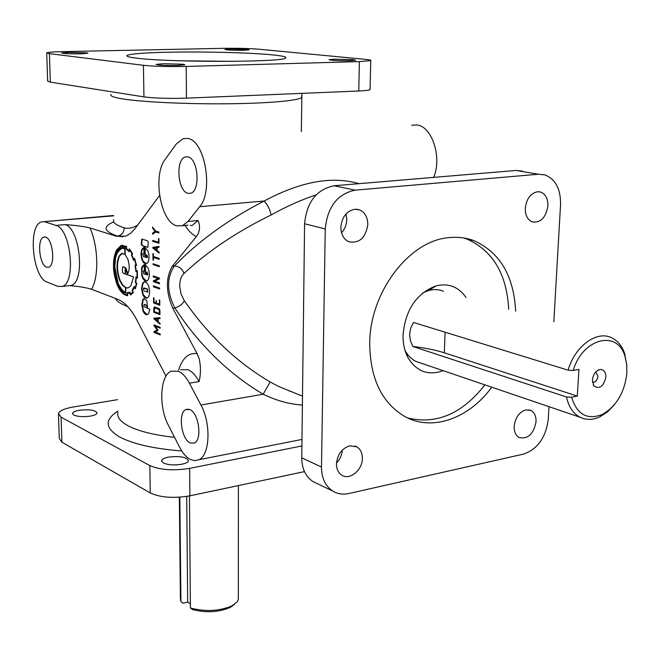 <?xml version="1.0" encoding="UTF-8"?>
<svg xmlns="http://www.w3.org/2000/svg" width="660" height="660" viewBox="0 0 660 660"><rect width="100%" height="100%" fill="white"/><g stroke="black" fill="none" stroke-linecap="round" stroke-linejoin="round"><path stroke-width="0.99" d="M422.812 292.891L428.645 290.515C433.876 289.096 438.817 289.352 443.462 291.266M443.165 370.673C428.233 375.961 416.501 371.596 407.971 357.596C404.489 350.971 402.856 343.332 403.062 334.678C405.537 309.631 416.526 293.362 436.021 285.871C448.561 282.925 458.568 286.803 466.042 297.503M113.71 219.739C112.596 222.535 116.102 225.233 124.245 227.824L124.724 227.964C128.551 228.88 132.866 227.931 137.66 225.101M127.85 306.718L125.788 305.762C120.013 303.443 116.589 301.001 115.508 298.444M247.294 49.442L230.637 49.038L224.953 49.467C226.66 50.094 232.873 50.366 243.581 50.3L249.166 49.871L247.294 49.442M353.092 59.656L334.546 59.185L329.051 59.664C331.048 60.464 338.118 60.811 350.262 60.72L355.649 60.241L353.092 59.656M183.051 64.243L163.416 63.723L156.123 64.375C157.905 65.224 165.132 65.579 177.812 65.447L184.965 64.796L183.051 64.243M86.534 52.858L69.011 52.412L61.685 52.981C63.236 53.633 69.581 53.914 80.701 53.815L87.92 53.254L86.534 52.858M168.341 457.141C180.073 455.821 186.78 457.05 188.463 460.845C187.968 462.281 185.757 463.419 181.822 464.236C174.273 465.424 168.102 464.995 163.3 462.957L161.584 460.581C162.088 459.104 164.34 457.966 168.341 457.141M79.299 410.272C89.644 409.2 95.576 410.132 97.086 413.061C96.665 414.356 94.438 415.371 90.387 416.113C83.333 417.07 77.789 416.707 73.763 415.033L72.493 413.35C72.93 412.03 75.199 411.007 79.299 410.272M340.857 227.312C341.005 234.448 343.67 239.266 348.835 241.758C359.362 243.614 365.689 237.872 367.818 224.532C367.694 217.239 364.955 212.355 359.576 209.88L354.766 209.237C346.525 211.035 341.888 217.066 340.857 227.312M341.525 232.79C344.834 229.144 346.582 224.73 346.78 219.549L346.046 213.906M525.286 208.255C525.228 215.325 527.571 219.895 532.331 221.941C540.771 222.907 545.968 217.561 547.915 205.912C548.014 198.726 545.614 194.123 540.713 192.085L537.479 191.746C530.533 193.339 526.465 198.841 525.286 208.255M514.148 426.377C514.033 431.83 515.724 435.559 519.222 437.563C528.008 439.279 533.61 434.016 536.035 421.757C536.184 416.212 534.452 412.434 530.838 410.429L525.904 409.876C519.189 412.104 515.27 417.599 514.148 426.377M336.468 463.848C336.501 469.07 338.275 472.849 341.789 475.192C349.693 480.62 362.497 470.068 362.356 458.386C362.356 453.04 360.525 449.188 356.854 446.853L349.808 445.789C341.897 448.33 337.45 454.352 336.468 463.848M336.501 463.056C339.983 459.434 341.905 455.128 342.26 450.12M302.396 405.009C289.913 404.365 276.837 400.768 263.183 394.226L270.13 381.934C237.014 362.497 208.403 335.396 184.28 300.647L180.98 293.857L179.652 285.92C179.776 280.302 181.228 276.152 184.024 273.463C207.751 251.262 236.8 231.759 271.161 214.962C286.712 206.324 301.678 199.65 316.066 194.923M200.92 405.017C211.208 423.456 209.979 454.913 199.039 459.698L194.807 460.705L190.294 459.459C186.26 457.281 182.638 453.115 179.454 446.952L168.465 425.444C158.491 406.948 159.877 375.565 171.154 371.159L178.423 371.242C182.44 373.048 186.103 377.025 189.404 383.171L200.92 405.017L263.183 394.226C228.608 373.733 199.155 344.982 174.842 307.956C179.462 306.62 182.606 304.177 184.28 300.647M187.572 138.427C204.773 139.92 213.815 191.095 199.642 206.728L188.026 221.438L182.515 225.695L176.896 225.868C160.652 222.585 152.336 175.477 165.157 159.431L176.286 143.995L183.109 138.649L187.572 138.427M199.642 206.728L264.132 201.036C300.49 181.541 332.096 175.75 358.949 183.661M411.807 125.235L416.823 124.979C432.044 126.11 442.332 157.88 433.603 177.383M190.393 603.875L187.679 602.077L183.084 603.248L180.923 601.648L180.403 598.496L179.33 497.228M189.874 409.596C198.792 412.904 202.43 439.84 194.403 443.041L190.154 442.942C181.252 439.255 177.82 412.657 185.873 409.53L189.874 409.596M187.729 156.849C198.115 158.054 200.755 190.888 190.707 193.24L188.042 193.347C177.697 191.689 175.255 159.25 185.353 156.964L187.729 156.849M45.606 237.088C52.924 238.788 55.605 265.625 48.642 267.226L46.629 267.185C39.328 265.18 36.77 238.664 43.75 237.064L45.606 237.088M491.741 387.197C469.194 418.366 432.473 431.788 405.017 416.65C381.835 403.029 370.062 378.543 369.707 343.192C369.93 292.149 409.175 240.71 448.709 237.658C457.553 236.684 465.935 237.683 473.863 240.628C499.884 252.285 513.818 275.814 515.666 311.198M484.918 384.879C462.157 413.837 436.376 424.858 407.583 417.937M272.753 54.896C282.637 55.894 286.927 56.917 285.64 57.989C284.6 62.279 169.785 62.543 136.612 58.154C129.17 57.263 125.969 56.372 127 55.489C130.102 53.872 143.5 52.792 167.203 52.239C202.191 51.439 250.552 52.635 272.753 54.896M626.86 365.863L624.673 353.603C621.959 345.774 617.504 340.436 611.308 337.606C596.45 330.396 574.802 346.385 568.103 370.177L573.235 370.433C582.64 338.209 617.413 329.522 624.946 356.235L626.711 364.337L626.868 373.222C624.541 392.716 616.3 406.486 602.151 414.529C587.144 420.222 576.956 414.463 571.593 397.237L577.302 396.082L444.312 352.803C435.658 350.023 425.147 347.911 412.772 346.45L566.486 396.974C568.672 406.865 573.226 413.63 580.148 417.268C586.303 420.214 592.911 420.057 599.957 416.798L607.588 411.832L614.452 404.629M412.772 346.45L410.338 340.453L409.604 334.108L410.726 327.954L413.539 322.476L568.103 370.177M420.998 363.14L416.014 361.441C411.485 359.213 407.863 355.591 405.149 350.584L404.984 350.262M189.453 495.924L190.426 607.992C205.441 611.919 219.326 611.193 232.089 605.822L237.212 601.829L238.219 599.899L238.342 597.539M595.741 371.951L597.976 376.349C597.217 380.465 595.386 382.421 592.465 382.222M605.847 377.33C603.405 386.743 599.387 389.557 593.785 385.786L592.399 379.962C593.257 374.063 595.848 370.565 600.171 369.468C603.966 369.542 605.863 372.157 605.847 377.33M189.404 383.171L199.089 381.596C200.813 374.311 200.871 366.762 199.27 358.941L197.142 353.653L172.78 308.228C165.792 291.951 165.627 277.951 172.301 266.244L196.309 236.635L198.429 233.269C199.988 228.575 199.848 224.317 198 220.498L191.903 225.712L190.393 225.225M270.13 381.934L278.289 386.331L295.688 393.401M129.855 292.165L127.058 292.71L127.215 294.888L125.796 294.533C122.57 293.312 119.806 289.996 117.488 284.584C112.843 271.78 112.604 260.469 116.77 250.651L121.16 246.246L126.283 246.931L126.151 249.051L129.244 251.749L129.599 249.876L132 253.481L131.398 255.007L133.667 260.37L134.549 259.388L135.985 264.726L135.019 265.196L135.902 271.441L136.966 271.483L137.074 277.464L136.026 276.853L135.358 282.414L136.348 283.66L135.094 288.049L134.227 286.498L132.107 290.276L132.775 292.223L130.499 294.22L129.855 292.165M130.078 292.24L128.486 292.627M126.637 248.638L126.324 249.109M126.786 249.059L129.327 251.303M136.381 264.701L135.481 265.147L135.581 265.733M136.298 270.658L136.966 271.483M135.481 265.147L135.019 265.196M136.463 277.109L136.414 277.745M135.316 288.865L136.843 283.453L135.82 282.2L136.315 277.761L137.462 278.041L137.272 270.732L136.191 270.649L135.49 265.774L136.488 265.312L134.615 258.34L133.765 259.397L131.885 255.057L132.528 253.539L129.385 248.795L129.038 250.759L126.538 248.581L126.497 246.32L121.061 245.479L116.498 250.041C112.216 260.123 112.472 271.772 117.249 284.988C119.625 290.59 122.48 294.013 125.812 295.267L127.66 295.663L127.471 293.444L129.838 292.982L130.482 295.028L133.304 292.594L132.602 290.573L134.31 287.521L135.316 288.865M134.722 258.736L133.765 259.397M119.097 287.884L122.966 293.123L127.652 295.564M119.097 256.022C116.21 262.63 116.374 270.724 119.584 280.318L122.29 285.137L125.507 287.677L125.598 292.339C122.686 291.109 120.186 288.04 118.115 283.14L114.815 266.854L115.582 257.779L117.463 252.524L121.506 248.44L124.724 248.407L124.839 254.356L121.63 253.432L119.097 256.022M122.405 253.291L119.551 255.973C116.663 262.581 116.828 270.674 120.046 280.261L122.743 285.079L125.961 287.776M122.438 272.11L122.537 267.201L123.131 266.739L125.111 267.679L125.235 273.999L123.511 273.388L122.438 272.11M143.071 311.132C144.35 313.921 145.81 315.084 147.46 314.63L148.566 313.69L149.869 309.301L143.839 306.57L144.094 304.359L146.206 305.555L147.452 307.593L146.833 300.737L143.872 298.576L142.783 299.656L141.801 304.92L143.071 311.132M144.392 298.493L143.245 299.599L142.263 304.862L143.525 311.066L147.254 314.696M148.319 285.268L146.305 282.373L143.995 281.853L142.593 283.231L141.52 288.577L142.783 294.764L144.177 297.082L146.504 298.328L148.508 296.868C150.01 293.576 149.952 289.707 148.319 285.268M144.664 281.738L143.055 283.173L141.991 288.527L143.245 294.707L146.924 298.271M143.137 271.095L144.292 271.07L144.185 264.569L142.007 266.714L141.578 268.01L141.727 275.41L143.014 278.751L144.829 280.797L146.809 281.094L148.236 279.7C149.746 276.358 149.688 272.464 148.054 268.026L144.911 264.619L145.051 273.025L146.14 273.405L146.85 271.945L147.147 274.89L143.69 273.776L143.137 271.095M143.789 270.831L144.292 270.856M146.982 271.92L147.873 274.585L147.362 274.832M147.964 262.424C149.474 259.034 149.416 255.115 147.774 250.684L144.631 247.31L144.771 255.775L145.86 256.129L146.569 254.644L146.867 257.606L143.41 256.558L142.849 253.869L144.012 253.811L143.905 247.277L141.719 249.472L140.943 253.976L141.652 259.017L143.575 262.771L145.868 263.983L147.964 262.424M143.905 247.368L141.751 250.742L141.587 256.55L142.675 260.469L146.289 263.926M153.755 307.791L154.489 306.95L159.291 308.756L159.91 310.497L159.968 314.647L153.78 312.279L153.755 307.791L154.506 306.958M122.496 245.19L121.523 245.429L116.96 249.991M134.458 286.91L132.107 290.276M127.495 274.18C129.575 270.872 129.731 265.947 127.957 259.405L125.177 254.669L125.037 247.772L121.357 247.673C116.779 249.975 114.485 256.327 114.469 266.731L115.434 275.682L117.925 283.734C120.103 288.824 122.71 291.943 125.755 293.089L125.829 287.793L128.461 287.776L130.878 285.722L133.567 276.936L125.565 274.114L125.441 268.15L127.495 274.18M119.353 285.763L122.422 290.351L125.936 292.924M122.702 247.401L121.819 247.624C119.188 248.713 117.216 251.641 115.921 256.435M127.825 287.958L125.829 287.793M144.449 304.318L146.668 305.498L147.625 306.958M143.418 288.222L147.122 289.129L147.427 292.058L143.971 290.895L143.418 288.222M144.045 287.966L147.584 289.072L147.634 292M144.194 264.652L142.04 267.96L141.875 273.727L142.964 277.637L146.602 281.16M143.517 253.588L144.012 253.613M146.726 254.628L147.601 257.293L147.089 257.557M148.351 241.964L147.807 247.31L142.395 245.767L141.232 244.447L141.768 239.126L147.163 240.628L148.351 241.964M147.856 247.285L142.865 245.718L141.694 244.398L142.18 239.101M154.646 307.882L154.217 311.586L159.514 313.607L159.101 309.565L154.646 307.882M159.86 309.911L154.819 307.865M159.951 313.549L159.514 313.607M159.968 314.408L153.78 312.279M154.242 312.221L154.234 311.594M154.192 308.393L154.225 307.733M145.101 247.459L145.233 255.725L145.86 255.931M122.834 248.176L125.053 248.325M130.597 294.203L130.721 294.888M133.18 292.24L130.499 294.22M127.933 293.461L127.471 293.444M127.933 293.387L128.601 293.395M129.773 249.208L129.665 249.868M129.698 249.711L129.236 249.752M129.698 249.645L129.236 249.695M122.95 236.791L117.488 236.115C121.671 235.257 123.923 232.493 124.245 227.824M159.563 195.533L134.582 229.218L130.573 233.302L126.976 235.554L125.491 236.164L116.341 236.23L89.983 227.939C83.581 226.429 75.24 225.316 64.944 224.606C80.05 227.758 85.528 282.026 71.189 285.409L68.417 285.73M571.593 397.237L566.486 396.974M573.235 370.433L578.968 369.352L577.302 396.082M179.825 497.194L180.923 601.648M234.358 604.477L230.257 607.406C218.856 612.265 206.299 612.991 192.605 609.601L190.426 607.992M179.99 60.778L233.335 61.363M463.691 237.955L466.867 239.027C492.855 250.643 506.797 274.057 508.695 309.276M153.087 233.904L153.079 233.153L155.554 231.289L152.996 227.675M158.845 232.749L155.702 232.007L152.625 234.242L152.608 233.203L155.075 231.33L152.534 228.03L152.518 227.056L155.653 231.066L158.837 232.007L158.845 232.939L155.702 232.007M153.005 227.989L152.534 228.03M155.554 231.289L155.075 231.33M153.079 233.153L152.608 233.203M158.986 243.053L153.202 241.271L153.186 240.57M158.986 243.251L152.732 241.321L152.716 240.422L158.524 242.203L158.474 238.639L158.928 238.772L158.986 243.251M153.202 241.271L152.732 241.321M158.969 242.162L158.524 242.203M156.725 250.198L156.692 247.657L153.97 248.077L157.187 250.148M159.101 252.64L153.301 247.995L153.285 247.31L159.019 246.427M159.019 246.403L159.027 247.269L157.146 247.591L157.195 250.651L159.101 252.178L159.109 253.069L152.831 248.044L152.815 247.36L159.019 246.403M157.146 247.615L156.692 247.657M153.285 247.31L152.815 247.36M153.301 247.995L152.831 248.044M153.433 257.425L153.425 256.542L159.192 258.415L159.208 259.306L153.417 257.425L153.458 260.221L153.005 260.073L152.914 253.638L153.368 253.778L153.409 256.542M159.208 259.099L153.417 257.425M153.458 260.024L153.005 260.073M159.291 266.483L153.541 264.569L153.532 263.901M159.291 266.689L153.07 264.627L153.062 263.744L159.283 265.807L159.291 266.689M153.541 264.569L153.07 264.627M159.538 283.585L153.796 281.581L153.788 280.863L158.524 278.479L153.722 276.82L153.714 276.103M159.464 278.083L159.472 278.817L154.72 281.209L159.53 282.884L159.547 283.808L153.326 281.63L153.318 280.921L158.062 278.536L153.252 276.878L153.244 275.938L159.464 278.083M153.722 276.82L153.252 276.878M158.524 278.479L158.062 278.536M153.788 280.863L153.318 280.921M153.796 281.581L153.326 281.63M159.596 288.742L153.871 286.712L153.862 286.044M153.392 285.879L159.588 288.082L159.596 288.973L153.4 286.77L153.392 285.879M153.871 286.712L153.4 286.77M159.819 305.036L154.11 302.907L154.102 302.263M156.131 300.349L156.61 303.196L159.398 304.227L159.34 299.879L159.753 300.036L159.827 305.266L153.64 302.965L153.565 297.767L154.003 297.924L154.069 302.247L156.173 303.031L156.131 300.349M156.61 302.973L156.173 303.031M154.11 302.907L153.64 302.965M159.811 304.177L159.398 304.227M157.732 321.222L157.699 318.747L155.001 318.928L158.185 321.164M160.083 323.73L153.879 318.813L153.871 318.153L159.992 317.699L160.009 318.549L155.001 318.928M154.341 318.747L154.333 318.12M160.009 318.549L157.699 318.747M158.144 318.714L158.194 321.7L160.075 323.334L160.083 324.2L153.879 318.813M160.24 334.694L154.539 332.401L154.531 331.551L157.6 329.827L154.44 325.058M160.149 327.962L155.158 326.23L157.856 329.917L157.864 330.503L155.249 332.021L160.231 334.026L160.248 334.95L154.077 332.459L154.069 331.617L157.138 329.893L153.986 325.726L153.97 324.868L160.141 327.31L160.149 328.21L155.158 326.23M157.6 329.827L157.138 329.893M154.448 325.669L153.986 325.726M154.531 331.551L154.069 331.617M154.539 332.401L154.077 332.459M145.233 255.725L144.771 255.775M145.381 264.775L145.513 272.976L146.132 273.19M145.513 272.976L145.051 273.025M125.441 268.15L125.903 268.1L127.867 273.62M123.618 266.681L125.573 268.133M125.565 267.63L125.111 267.679M125.961 287.62L125.507 287.677M134.31 287.521L135.407 288.618M136.315 277.761L137.453 278.108M127.52 292.71L127.578 293.452M122.562 245.965L126.67 246.84M129.599 249.876L132.47 253.432L131.901 255.024M133.832 259.388L133.576 260.015M135.844 282.233L136.81 283.602L135.094 288.049M136.81 283.602L136.348 283.66M135.82 282.364L135.358 282.414M137.503 277.414L137.074 277.464M136.364 271.392L135.902 271.441M131.959 255.189L131.546 255.238M131.86 254.958L131.398 255.007M132.47 253.432L132 253.481M126.613 249.001L126.151 249.051M187.679 602.077L186.706 496.419M166.006 376.126L136.851 320.001C130.985 308.954 124.6 302.041 117.678 299.277L91.575 289.278C86.707 287.768 80.281 286.638 72.278 285.896L69.547 285.599M172.78 308.228L174.842 307.956C166.724 291.811 166.567 277.827 174.38 266.013C198.214 241.255 228.129 219.599 264.132 201.036C267.622 204.897 269.957 209.533 271.161 214.962M172.301 266.244L174.38 266.013C179.05 266.252 182.267 268.744 184.024 273.463M522.547 171.13L516.021 170.453L334.108 185.757C316.536 189.395 306.702 202.067 304.59 223.773L301.752 457.867C301.892 468.691 305.605 476.578 312.889 481.519L317.113 483.541M553.839 321.742L560.546 204.608C560.794 189.131 555.596 179.231 544.962 174.908L538.411 174.232L355.171 190.162C337.433 193.908 327.459 206.836 325.248 228.929L321.486 467.008C321.585 478.005 325.298 485.999 332.623 490.982C337.466 493.969 342.862 494.818 348.81 493.531L523.562 454.088C537.661 449.146 545.894 437.506 548.262 419.183L548.98 406.667M45.094 221.925L55.902 225.423C70.892 228.599 76.436 283.066 62.221 286.448L57.841 286.341L47.132 282.109C32.563 277.802 27.555 225.076 41.531 221.892L113.627 215.828M301.9 445.954L189.651 468.361C173.357 470.927 160.083 470.002 149.828 465.589L61.091 417.169L58.468 413.622C59.408 410.776 64.292 408.581 73.12 407.022L117.612 399.671M304.483 471.611L189.882 495.833C173.679 498.547 160.471 497.59 150.265 492.962L61.891 442.216L59.276 438.487L58.492 414.546M46.72 53.056L47.636 81.114L50.333 82.137L143.938 96.88C154.844 98.257 169.018 98.686 186.458 98.15L358.768 91.006C365.392 90.717 369.163 90.255 370.078 89.628L370.087 89.224M186.186 66.445L359.387 61.611L370.755 60.596C371.324 60.167 369.46 59.746 365.161 59.326L258.794 49.203C249.109 48.428 237.32 48.139 223.418 48.328L62.51 51.637C53.064 51.851 47.8 52.255 46.711 52.858L49.417 53.65L143.435 65.307C154.399 66.412 168.646 66.792 186.186 66.445L186.458 98.15M110.995 94.429C109.799 95.915 113.528 97.383 122.174 98.827C141.298 101.995 185.823 104.165 226.85 103.785C267.943 103.422 298.567 100.658 301.719 97.424L301.628 95.972M174.554 437.365C154.333 435.097 139.029 431.335 128.642 426.088C120.417 421.74 116.837 417.145 117.884 412.31M187.935 225.175L182.515 225.695M188.026 221.438L198 220.498M199.089 381.596C195.773 375.474 192.093 371.522 188.05 369.724L180.733 369.658M113.784 221.917C102.465 226.578 103.703 231.313 117.488 236.115L116.341 236.23M185.047 225.448C188.446 230.794 192.2 234.523 196.309 236.635M197.142 353.653C188.694 352.514 182.523 357.959 178.629 369.988M181.764 450.97C154.192 448.784 133.6 444.18 120.004 437.159C105.031 428.422 104.321 419.752 117.86 411.139M125.664 304.507L125.788 305.762M126.266 295.21L125.812 295.267M142.263 304.862L141.801 304.92M143.245 294.707L142.783 294.764M142.675 260.469L142.213 260.518M159.571 309.507L159.101 309.565M445.087 332.211L444.312 352.803M91.575 289.278C99.074 276.606 98.381 246.584 89.983 227.939M301.752 457.867L321.486 467.008M304.59 223.773L325.248 228.929M334.108 185.757L355.171 190.162M516.021 170.453L538.411 174.232M55.902 225.423L64.944 224.606M61.091 417.169L61.891 442.216M149.828 465.589L150.265 492.962M189.651 468.361L189.882 495.833M358.768 91.006L359.387 61.611M143.938 96.88L143.435 65.307M50.333 82.137L49.417 53.65M428.645 290.515L436.021 285.871M301.917 93.365L301.331 131.711M199.039 459.698L301.975 439.444M416.014 361.441L580.148 417.268M238.392 485.579L238.342 599.404M593.216 384.805L593.785 385.786M624.946 356.235L624.673 353.603M302.503 396.182L295.853 393.475M129.393 292.388L129.855 292.33M121.63 253.432L122.092 253.382M143.995 281.853L144.457 281.803M147.147 274.89L147.617 274.832M121.061 245.479L121.523 245.429M121.357 247.673L121.819 247.624M143.872 298.576L144.334 298.518M146.867 257.606L147.328 257.557M147.889 292L147.427 292.058M602.151 414.529L599.957 416.798M596.846 370.928L600.171 369.468M127.009 56.158L127 55.489M466.867 239.027L473.863 240.628M43.75 237.064L45.004 236.948M185.353 156.964L187.547 156.816M185.873 409.53L188.24 409.117M289.748 391.429L290.507 391.298M230.257 607.406L232.089 605.822M72.278 285.896L71.189 285.409L62.221 286.448M354.775 445.954L356.854 446.853M529.254 409.885L530.838 410.429M538.692 191.722L540.713 192.085M356.631 209.212L359.576 209.88M312.889 481.519L332.623 490.982M44.005 221.669L113.619 215.49M72.493 413.35L72.509 413.787M161.584 460.581L161.593 461.266M370.078 89.628L370.755 60.596M405.149 350.584L407.971 357.596"/></g></svg>
